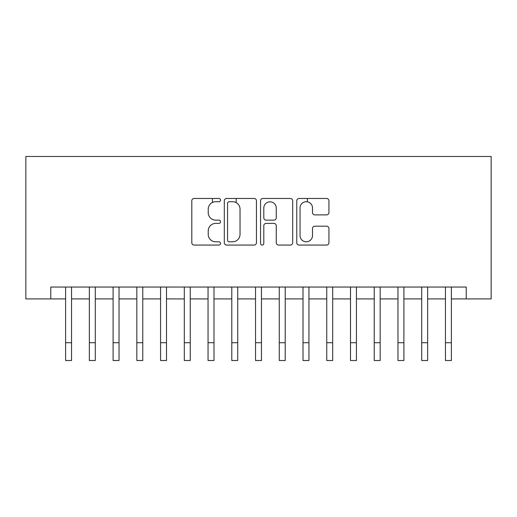 <?xml version="1.0" encoding="UTF-8"?>
<svg xmlns="http://www.w3.org/2000/svg" width="517" height="517" viewBox="0 0 517 517"><rect width="100%" height="100%" fill="white"/><g stroke="black" fill="none" stroke-linecap="round" stroke-linejoin="round"><path stroke-width="0.78" d="M220.52 200.092A1.629 1.629 0 0 0 218.885 198.463L194.127 198.463A2.333 2.333 0 0 0 191.801 200.79L191.801 242.732A2.333 2.333 0 0 0 194.127 245.064L218.885 245.064A1.629 1.629 0 0 0 220.52 243.436A1.629 1.629 0 0 0 218.885 241.801L215.679 241.801A7.458 7.458 0 0 1 208.228 234.343L208.228 230.853A7.458 7.458 0 0 1 215.679 223.396L218.885 223.396A1.629 1.629 0 0 0 220.52 221.761A1.629 1.629 0 0 0 218.885 220.132L215.679 220.132A7.458 7.458 0 0 1 208.228 212.674L208.228 209.178A7.458 7.458 0 0 1 215.679 201.72L218.885 201.72A1.629 1.629 0 0 0 220.52 200.092M326.602 214.891A2.333 2.333 0 0 0 328.928 212.558L328.928 200.79A2.333 2.333 0 0 0 326.602 198.463L299.104 198.463A2.333 2.333 0 0 0 296.771 200.79L296.771 242.732A2.333 2.333 0 0 0 299.104 245.064L326.602 245.064A2.333 2.333 0 0 0 328.928 242.732L328.928 228.52A2.333 2.333 0 0 0 326.602 226.188L314.834 226.188A2.333 2.333 0 0 0 312.501 228.52L312.501 235.571A6.236 6.236 0 0 1 306.271 241.801A6.236 6.236 0 0 1 300.034 235.571L300.034 207.957A6.236 6.236 0 0 1 306.271 201.72A6.236 6.236 0 0 1 312.501 207.957L312.501 212.558A2.333 2.333 0 0 0 314.834 214.891L326.602 214.891M50.776 298.916L50.776 287.045L466.224 287.045L466.224 298.916L491.15 298.916L491.15 156.477L25.85 156.477L25.85 298.916L65.614 298.916M256.458 200.79A2.333 2.333 0 0 0 254.131 198.463L226.633 198.463A2.333 2.333 0 0 0 224.307 200.79L224.307 242.732A2.333 2.333 0 0 0 226.633 245.064L254.131 245.064A2.333 2.333 0 0 0 256.458 242.732L256.458 200.79M262.869 198.463L290.367 198.463A2.333 2.333 0 0 1 292.693 200.79L292.693 242.732A2.333 2.333 0 0 1 290.367 245.064L278.598 245.064A2.333 2.333 0 0 1 276.265 242.732L276.265 225.722A2.333 2.333 0 0 0 273.939 223.396L266.132 223.396A2.333 2.333 0 0 0 263.799 225.722L263.799 243.436A1.629 1.629 0 0 1 262.171 245.064A1.629 1.629 0 0 1 260.542 243.436L260.542 200.79A2.333 2.333 0 0 1 262.869 198.463M71.546 298.916L89.357 298.916M95.29 298.916L113.094 298.916M119.026 298.916L136.831 298.916M142.77 298.916L160.574 298.916M166.506 298.916L184.31 298.916M190.25 298.916L208.054 298.916M213.986 298.916L231.79 298.916M237.73 298.916L255.534 298.916M261.466 298.916L279.27 298.916M285.21 298.916L303.014 298.916M308.946 298.916L326.75 298.916M332.689 298.916L350.494 298.916M356.426 298.916L374.23 298.916M380.169 298.916L397.974 298.916M403.906 298.916L421.71 298.916M427.643 298.916L445.454 298.916M451.386 298.916L466.224 298.916M229.199 201.72A1.629 1.629 0 0 0 227.564 203.355L227.564 240.172A1.629 1.629 0 0 0 229.199 241.801L232.579 241.801A7.458 7.458 0 0 0 240.03 234.343L240.03 209.178A7.458 7.458 0 0 0 232.579 201.72L229.199 201.72M276.265 208.073A6.236 6.236 0 0 0 270.036 201.837A6.236 6.236 0 0 0 263.799 208.073L263.799 217.799A2.333 2.333 0 0 0 266.132 220.132L273.939 220.132A2.333 2.333 0 0 0 276.265 217.799L276.265 208.073M65.614 342.719L71.546 342.719L71.546 360.523L65.614 360.523L65.614 287.045M71.546 342.719L71.546 287.045M89.357 342.719L95.29 342.719L95.29 360.523L89.357 360.523L89.357 287.045M95.29 342.719L95.29 287.045M113.094 342.719L119.026 342.719L119.026 360.523L113.094 360.523L113.094 287.045M119.026 342.719L119.026 287.045M136.831 342.719L142.77 342.719L142.77 360.523L136.831 360.523L136.831 287.045M142.77 342.719L142.77 287.045M160.574 342.719L166.506 342.719L166.506 360.523L160.574 360.523L160.574 287.045M166.506 342.719L166.506 287.045M184.31 342.719L190.25 342.719L190.25 360.523L184.31 360.523L184.31 287.045M190.25 342.719L190.25 287.045M208.054 342.719L213.986 342.719L213.986 360.523L208.054 360.523L208.054 287.045M213.986 342.719L213.986 287.045M212.442 202.464L212.442 198.463M231.79 342.719L237.73 342.719L237.73 360.523L231.79 360.523L231.79 287.045M237.73 342.719L237.73 287.045M236.185 202.651L236.185 198.463M255.534 342.719L261.466 342.719L261.466 360.523L255.534 360.523L255.534 287.045M261.466 342.719L261.466 287.045M279.27 342.719L285.21 342.719L285.21 360.523L279.27 360.523L279.27 287.045M285.21 342.719L285.21 287.045M303.014 342.719L308.946 342.719L308.946 360.523L303.014 360.523L303.014 287.045M308.946 342.719L308.946 287.045M307.402 201.824L307.402 198.463M326.75 342.719L332.689 342.719L332.689 360.523L326.75 360.523L326.75 287.045M332.689 342.719L332.689 287.045M350.494 342.719L356.426 342.719L356.426 360.523L350.494 360.523L350.494 287.045M356.426 342.719L356.426 287.045M374.23 342.719L380.169 342.719L380.169 360.523L374.23 360.523L374.23 287.045M380.169 342.719L380.169 287.045M397.974 342.719L403.906 342.719L403.906 360.523L397.974 360.523L397.974 287.045M403.906 342.719L403.906 287.045M421.71 342.719L427.643 342.719L427.643 360.523L421.71 360.523L421.71 287.045M427.643 342.719L427.643 287.045M445.454 342.719L451.386 342.719L451.386 360.523L445.454 360.523L445.454 287.045M451.386 342.719L451.386 287.045"/></g></svg>
